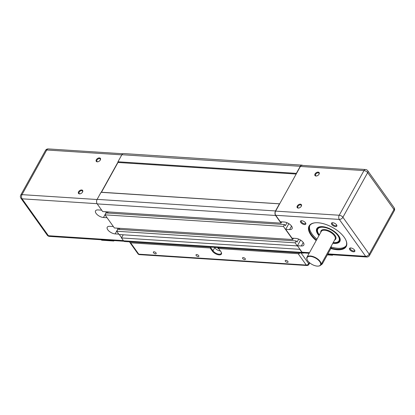 <?xml version="1.0" encoding="UTF-8"?>
<svg xmlns="http://www.w3.org/2000/svg" width="415" height="415" viewBox="0 0 415 415"><rect width="100%" height="100%" fill="white"/><g stroke="black" fill="none" stroke-linecap="round" stroke-linejoin="round"><path stroke-width="0.62" d="M123.224 234.797L121.486 237.935L123.535 240.804A3.221 2.002 93.7 0 0 124.697 241.54L303.09 253.119A3.221 2.002 93.7 0 0 303.873 252.922M298.686 239.113L297.021 242.121L296.165 240.923L117.772 229.339L116.719 231.243L119.058 234.527L297.555 245.919M119.857 228.323L119.24 229.433M286.988 222.71L285.323 225.719L284.467 224.52L106.074 212.937L105.016 214.846L114.374 227.965L292.767 239.548L293.483 238.257M108.159 211.92L107.542 213.03M302.685 165.435A3.221 2.002 93.7 0 0 301.933 165.139L123.546 153.555A3.221 2.002 93.7 0 0 121.875 154.717L117.959 161.777L117.974 162.478L101.473 192.244L101.037 192.311L97.126 199.366A3.221 2.002 93.7 0 0 97.209 203.9L102.676 211.562L281.069 223.146L281.785 221.854M299.983 249.327L121.486 237.935M299.874 249.519L301.923 252.387A3.221 2.002 93.7 0 0 303.09 253.119M301.933 165.139A3.221 2.002 93.7 0 0 300.263 166.301L296.351 173.361L117.959 161.777M296.17 174.046L117.974 162.478M296.351 173.361L296.357 173.709M279.669 203.812L101.473 192.244M279.648 203.858L101.037 192.311M279.43 203.895L275.513 210.95A3.221 2.002 93.7 0 0 275.601 215.484L281.069 223.146M284.467 224.52L283.409 226.429L105.016 214.846M283.409 226.429L292.767 239.548M296.165 240.923L295.107 242.827L116.719 231.243M295.107 242.827L297.446 246.111M130.637 242.822L210.135 247.988L212.387 251.142A5.452 2.589 -151 0 0 218.658 254.836A5.452 2.589 -151 0 0 221.345 252.424A5.452 2.589 -151 0 0 220.92 251.692L218.669 248.538L298.167 253.7L306.27 265.055L138.734 254.177L130.637 242.822A1.982 1.235 144.5 0 1 129.869 242.448A1.982 1.235 144.5 0 1 129.719 241.862M221.221 252.18A4.959 2.355 29 0 1 221.2 253.441A4.959 2.355 29 0 1 217.465 253.856A4.959 2.355 29 0 1 212.983 250.785L210.737 247.631L210.135 247.988M210.737 247.631L211.007 247.143M218.762 247.646L218.669 248.538M300.05 252.922A1.982 1.235 144.5 0 1 298.167 253.7M217.87 248.492L218.695 248.756L217.87 248.492M217.901 248.217L218.518 248.196M220.178 250.888L220.438 251.023M220.349 250.893A3.968 1.883 29 0 1 215.24 248.165A3.968 1.883 29 0 1 214.835 247.392M156.03 252.896A1.608 0.763 29 0 1 156.18 253.591A1.608 0.763 29 0 1 154.406 253.482A1.608 0.763 29 0 1 153.368 252.035A1.608 0.763 29 0 1 154.582 251.9A1.608 0.763 29 0 1 156.03 252.896M198.692 255.666A1.608 0.763 29 0 1 198.837 256.361A1.608 0.763 29 0 1 197.063 256.252A1.608 0.763 29 0 1 196.025 254.805A1.608 0.763 29 0 1 197.239 254.67A1.608 0.763 29 0 1 198.692 255.666M245.229 258.685A1.608 0.763 29 0 1 245.374 259.385A1.608 0.763 29 0 1 243.6 259.271A1.608 0.763 29 0 1 242.562 257.829A1.608 0.763 29 0 1 243.776 257.689A1.608 0.763 29 0 1 245.229 258.685M287.886 261.455A1.608 0.763 29 0 1 288.036 262.156A1.608 0.763 29 0 1 286.257 262.041A1.608 0.763 29 0 1 285.224 260.594A1.608 0.763 29 0 1 286.433 260.459A1.608 0.763 29 0 1 287.886 261.455M118.773 234.127L115.147 233.894A5.95 2.822 29 0 1 109.187 231.285A5.95 2.822 29 0 1 107.246 227.223A5.95 2.822 29 0 1 109.747 226.325L113.373 226.559M80.219 193.805A2.049 1.276 144.5 0 1 79.115 193.426A2.049 1.276 144.5 0 1 79.545 191.631A2.049 1.276 144.5 0 1 81.662 190.656A2.049 1.276 144.5 0 1 82.455 191.045A2.049 1.276 144.5 0 1 82.455 192.212M81.646 189.961A2.547 1.587 -35.5 0 0 78.44 192.057A2.547 1.587 -35.5 0 0 80.048 193.841A2.547 1.587 -35.5 0 0 82.544 192.062A2.547 1.587 -35.5 0 0 81.646 189.961M117.969 162.125L101.255 192.275M99.413 157.902A2.547 1.587 -35.5 0 0 96.207 160.003A2.547 1.587 -35.5 0 0 97.816 161.788A2.547 1.587 -35.5 0 0 100.316 160.003A2.547 1.587 -35.5 0 0 99.413 157.902M97.992 161.751A2.049 1.276 144.5 0 1 96.887 161.368A2.049 1.276 144.5 0 1 97.318 159.573A2.049 1.276 144.5 0 1 99.429 158.603A2.049 1.276 144.5 0 1 100.222 158.992A2.049 1.276 144.5 0 1 100.222 160.159M107.075 217.73L103.449 217.491A5.95 2.822 29 0 1 97.489 214.882A5.95 2.822 29 0 1 95.549 210.825A5.95 2.822 29 0 1 98.049 209.923L101.675 210.156M104.886 211.707A5.95 2.822 -151 0 0 106.494 211.998L108.061 212.101M116.584 228.11A5.95 2.822 -151 0 0 118.197 228.4L119.759 228.499M113.85 241.006L113.528 240.695L101.12 239.891L101.893 240.244L113.829 241.016L114.073 240.601M119.307 234.542L121.59 237.743M318.621 266.062A7.932 3.766 -151 0 0 318.777 266.041A7.932 3.766 -151 0 0 320.857 264.874A7.932 3.766 -151 0 0 315.748 257.736A7.932 3.766 -151 0 0 306.981 257.186A7.932 3.766 -151 0 0 307.095 259.567A7.932 3.766 -151 0 0 307.162 259.712M319.353 234.874A12.097 5.743 29 0 1 317.978 232.696A12.097 5.743 29 0 1 323.57 227.29A12.097 5.743 29 0 1 337.416 234.968A12.097 5.743 29 0 1 335.797 242.573A12.097 5.743 29 0 1 333.224 242.562M327.892 253.876L365.631 256.325A2.972 1.857 -35.5 0 0 369.226 254.188L342.904 217.284L367.654 172.635A2.972 1.857 144.5 0 0 367.747 170.757A2.972 2.972 0 0 0 365.516 169.512L301.918 165.383A2.972 1.847 -86.3 0 0 300.377 166.462L275.627 211.111A2.972 1.847 -86.3 0 0 275.705 215.292L280.317 221.76L284.197 222.009A5.95 2.822 29 0 1 290.158 224.619A5.95 2.822 29 0 1 292.098 228.681A5.95 2.822 29 0 1 289.597 229.578L285.717 229.329L288.762 223.83L288.498 223.457M298.945 208.008A2.049 1.276 144.5 0 1 297.84 207.63A2.049 1.276 144.5 0 1 298.271 205.835A2.049 1.276 144.5 0 1 300.382 204.86A2.049 1.276 144.5 0 1 301.176 205.249A2.049 1.276 144.5 0 1 301.176 206.416M300.367 204.164A2.547 1.587 -35.5 0 0 297.161 206.26A2.547 1.587 -35.5 0 0 298.769 208.045A2.547 1.587 -35.5 0 0 301.269 206.265A2.547 1.587 -35.5 0 0 300.367 204.164M318.139 172.106A2.547 1.587 -35.5 0 0 314.933 174.201A2.547 1.587 -35.5 0 0 316.541 175.986A2.547 1.587 -35.5 0 0 319.036 174.207A2.547 1.587 -35.5 0 0 318.139 172.106M316.712 175.95A2.049 1.276 144.5 0 1 315.608 175.571A2.049 1.276 144.5 0 1 316.038 173.776A2.049 1.276 144.5 0 1 318.149 172.806A2.049 1.276 144.5 0 1 318.943 173.19A2.049 1.276 144.5 0 1 318.943 174.357M346.255 245.576A20.823 9.882 29 0 1 331.258 247.013M316.956 239.185A20.823 9.882 29 0 1 309.886 225.418M332.84 243.257A13.187 6.261 -151 0 0 339.672 237.473A13.187 6.261 -151 0 0 338.64 235.71A13.187 6.261 -151 0 0 320.25 226.704A13.187 6.261 -151 0 0 318.964 235.57M336.601 224.904A2.438 1.157 29 0 1 336.549 225.376A2.438 1.157 29 0 1 333.857 225.205A2.438 1.157 29 0 1 332.285 223.011A2.438 1.157 29 0 1 332.654 222.72M336.534 224.806A3.035 1.437 -151 0 0 332.306 222.736A3.035 1.437 -151 0 0 331.896 224.645A3.035 1.437 -151 0 0 335.372 226.569A3.035 1.437 -151 0 0 336.773 225.21A3.035 1.437 -151 0 0 336.534 224.806M309.154 253.269L303.106 252.875A2.972 1.847 -86.3 0 1 302.032 252.196L297.415 245.732L301.295 245.981A5.95 2.822 29 0 0 303.801 245.078A5.95 2.822 29 0 0 301.855 241.022A5.95 2.822 29 0 0 295.895 238.412L292.02 238.158L285.717 229.329M305.507 222.793A3.035 1.437 -151 0 0 301.28 220.723A3.035 1.437 -151 0 0 300.875 222.627A3.035 1.437 -151 0 0 304.345 224.551A3.035 1.437 -151 0 0 305.746 223.197A3.035 1.437 -151 0 0 305.507 222.793M354.535 250.038A3.035 1.437 -151 0 0 350.302 247.968A3.035 1.437 -151 0 0 349.897 249.877A3.035 1.437 -151 0 0 353.367 251.801A3.035 1.437 -151 0 0 354.768 250.447A3.035 1.437 -151 0 0 354.535 250.038M330.854 248.528A21.217 10.069 -151 0 0 345.908 240.176A21.217 10.069 -151 0 0 344.248 237.339A21.217 10.069 -151 0 0 314.653 222.85A21.217 10.069 -151 0 0 316.183 240.586M305.575 222.891A2.438 1.157 29 0 1 305.523 223.363A2.438 1.157 29 0 1 302.831 223.192A2.438 1.157 29 0 1 301.259 220.998A2.438 1.157 29 0 1 301.632 220.702M354.602 250.136A2.438 1.157 29 0 1 354.545 250.608A2.438 1.157 29 0 1 351.853 250.442A2.438 1.157 29 0 1 350.281 248.248A2.438 1.157 29 0 1 350.654 247.952M297.415 245.732L300.465 240.233L300.195 239.86M289.141 223.856L288.762 223.83M300.839 240.259L300.465 240.233M320.743 265.055A2.48 1.546 -35.5 0 0 322.559 263.494L331.02 248.232A2.48 1.546 -35.5 0 0 331.097 246.666L331.014 246.546M307.821 260.869A7.636 3.626 29 0 1 307.225 259.852A7.636 3.626 29 0 1 310.752 256.439A7.636 3.626 29 0 1 319.493 261.284A7.636 3.626 29 0 1 318.471 266.082A7.636 3.626 29 0 1 307.821 260.869M335.948 242.552A12.393 5.883 -151 0 0 336.108 242.531A12.393 5.883 -151 0 0 339.356 240.705A12.393 5.883 -151 0 0 334.423 231.539M328.068 228.017A12.393 5.883 -151 0 0 317.677 228.691A12.393 5.883 -151 0 0 317.849 232.41A12.393 5.883 -151 0 0 317.916 232.556M332.15 254.758L332.55 255.22L332.799 254.8M339.61 237.328A12.891 6.116 29 0 1 339.724 241.063A12.891 6.116 29 0 1 333.053 242.874M319.177 235.186A12.891 6.116 29 0 1 317.179 228.561A12.891 6.116 29 0 1 320.406 226.683M345.82 239.984A20.823 9.882 29 0 1 346.027 246.054A20.823 9.882 29 0 1 331.113 248.04M316.453 240.103A20.823 9.882 29 0 1 309.606 225.864A20.823 9.882 29 0 1 314.866 222.824M301.923 252.387L123.535 240.804M300.263 166.301L121.875 154.717M275.513 210.95L97.126 199.366M275.601 215.484L97.209 203.9M214.846 247.423L212.983 250.785L212.387 251.142M308.848 264.49A1.982 0.939 -151 0 0 308.667 263.634A1.982 1.235 144.5 0 1 306.27 265.055A1.982 1.229 93.7 0 0 306.986 265.512A1.982 1.982 0 0 0 308.848 264.49L309.746 262.877M309.294 262.493L308.667 263.634L301.077 252.989M139.456 254.634A1.982 1.229 -86.3 0 1 138.734 254.177A1.982 1.235 144.5 0 1 137.967 253.804A1.982 1.982 0 0 0 139.456 254.634L306.986 265.512M97.079 203.692L22.083 198.821A2.972 1.857 144.5 0 1 20.932 198.261L47.253 235.165A2.972 1.857 -35.5 0 0 48.405 235.725L22.083 198.821A2.972 1.847 -86.3 0 1 22 194.64L46.75 149.991A2.972 1.411 -151 0 0 45.5 150.443L20.75 195.091A2.972 1.411 29 0 1 22 194.64L97.048 199.516M121.792 154.862L46.75 149.991A2.972 1.847 -86.3 0 1 48.296 148.918A2.972 2.972 0 0 0 45.5 150.443M103.449 217.491L106.494 211.998M115.147 233.894L118.197 228.4M47.253 235.165A2.972 2.972 0 0 0 49.484 236.405A2.972 1.847 -86.3 0 1 48.405 235.725L123.385 240.596M306.981 257.186L321.241 231.461A7.932 3.766 29 0 1 330.003 232.016A7.932 3.766 29 0 1 335.113 239.154L320.857 264.874M334.672 239.953A8.43 4 -151 0 0 330.33 231.43A8.43 4 -151 0 0 320.795 232.265M300.377 166.462L363.976 170.591L339.226 215.24A2.972 1.411 29 0 1 342.904 217.284A2.972 1.857 144.5 0 1 339.309 219.421L365.631 256.325A2.972 1.847 93.7 0 0 366.704 257.004A2.972 2.972 0 0 0 369.5 255.479A2.972 1.411 29 0 0 369.226 254.188L393.975 209.539A2.972 1.857 -35.5 0 0 394.068 207.661L367.747 170.757M275.627 211.111L339.226 215.24A2.972 1.847 93.7 0 0 339.309 219.421L275.705 215.292M302.032 252.196L309.481 252.678M289.597 229.578L291.538 226.076M301.295 245.981L303.235 242.479M322.03 262.757L322.559 263.494M330.496 247.49L331.02 248.232M332.322 254.769L327.497 254.587M369.5 255.479L394.25 210.83A2.972 1.411 -151 0 0 393.975 209.539L367.654 172.635A2.972 1.411 -151 0 0 363.976 170.591A2.972 1.847 93.7 0 1 365.516 169.512M129.869 242.448L137.967 253.804M20.75 195.091A2.972 2.972 0 0 0 20.932 198.261M122.762 153.752L48.296 148.918M123.945 241.24L49.484 236.405M318.471 266.082L318.777 266.041M307.225 259.852L307.095 259.567M318.43 227.332L317.677 228.691M340.108 239.351L339.356 240.705M335.797 242.573L336.108 242.531M317.978 232.696L317.849 232.41M332.55 255.22L327.331 254.883M327.565 254.462L366.704 257.004M394.25 210.83A2.972 2.972 0 0 0 394.068 207.661"/></g></svg>
